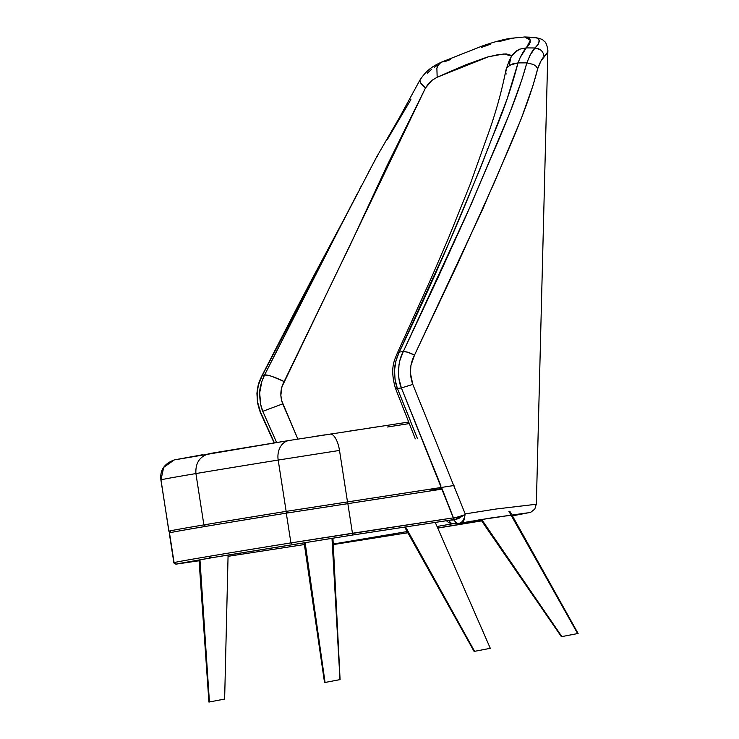 <?xml version="1.0" encoding="UTF-8"?>
<svg xmlns="http://www.w3.org/2000/svg" width="739" height="739" viewBox="0 0 739 739"><rect width="100%" height="100%" fill="white"/><g stroke="black" fill="none" stroke-linecap="round" stroke-linejoin="round"><path stroke-width="1.11" d="M352.448 533.253A1.774 0.693 81.3 0 1 352.041 535.119L218.439 556.596L177.499 563.774L198.976 560.781L175.882 564.134L173.767 562.684L175.882 564.134L210.689 557.899L352.041 535.119A1.774 0.693 -98.7 0 0 352.448 533.253L290.917 542.897L292.552 544.44L290.917 542.897A548.948 2.744 171.2 0 0 208.786 556.393L210.689 557.899L208.786 556.393A548.948 2.744 171.2 0 0 173.859 562.656L169.24 532.902L170.718 530.888L169.24 532.902A548.948 2.744 -8.8 0 1 204.158 526.648L204.287 525.632L204.158 526.648A548.948 2.744 171.2 0 0 169.24 532.902L173.859 562.656A548.948 2.744 -8.8 0 1 208.786 556.393A548.948 2.744 -8.8 0 1 290.917 542.897L459.288 516.949L352.448 533.253L347.829 503.508L352.448 533.253M228.065 556.319L304.403 544.551M454.014 519.554L352.041 535.119M442.199 489.098L286.289 513.152L290.917 542.897L286.289 513.152A548.948 2.744 171.2 0 0 204.158 526.648A548.948 2.744 -8.8 0 1 286.289 513.152L442.199 489.098M347.506 502.437A1.774 0.693 81.3 0 1 347.829 503.508A1.774 0.693 -98.7 0 0 347.506 502.437M286.418 512.016L286.289 513.152L286.418 512.016M408.778 422.034L289.041 440.499L174.275 459.917L163.688 467.371L160.982 479.833L163.688 467.371L174.275 459.917C164.28 463.593 159.818 470.244 160.89 479.86L168.954 531.156A548.948 2.744 -8.8 0 1 203.89 524.902A548.948 2.744 -8.8 0 1 286.159 511.379L278.187 460.055A548.948 2.744 171.2 0 0 195.909 473.57L203.89 524.902L195.909 473.57C195.308 462.863 199.853 456.194 209.534 453.57L209.534 453.57C199.853 456.194 195.308 462.863 195.909 473.57A548.948 2.744 -8.8 0 1 278.187 460.055L339.506 450.439A17.708 6.845 -98.7 0 0 330.074 434.07A17.708 6.845 81.3 0 1 339.506 450.439L347.478 501.772L339.506 450.439L278.187 460.055A17.708 13.847 -99.2 0 1 289.032 440.499A17.708 13.847 80.8 0 0 278.187 460.055L286.159 511.379A548.948 2.744 171.2 0 0 203.89 524.902A548.948 2.744 171.2 0 0 168.954 531.156L169.286 531.923M313.401 436.647L324.643 434.901M321.862 435.336L319.036 435.77M289.152 440.481L209.534 453.57L289.152 440.481M202.708 454.725L175.725 459.63M387.578 426.994L409.369 423.558M378.617 426.643L369.038 428.103M359.385 429.581L349.658 431.068M160.982 479.833A548.948 2.744 -8.8 0 1 195.909 473.57A548.948 2.744 171.2 0 0 160.982 479.833L168.862 531.193L160.982 479.833M454.023 485.495L286.159 511.379L454.023 485.495M169.379 531.895L168.954 531.156L169.379 531.895M205.156 525.9L203.89 524.902L205.156 525.9M441.977 488.525L430.227 490.317M347.21 503.01L347.478 501.772M287.259 512.404L286.159 511.379M208.934 702.05L209.433 701.976L199.955 559.719L209.433 701.976L224.102 699.159M209.035 702.041L224.517 699.094M331.987 538.214L339.977 679.612M325.068 682.457L305.105 542.435L325.068 682.457L340.088 679.603L325.068 682.457M508.931 511.323L510.51 514.122M511.139 515.259L577.639 633.554M561.852 636.556L481.68 519.48L561.889 636.593L577.87 633.517M561.483 636.658L578.027 633.489M474.586 651.327L405.582 526.925L474.586 651.327L490.29 648.315L474.586 651.327M448.804 520.339A5.903 4.748 89.5 0 0 453.136 523.794A5.903 4.748 -90.5 0 1 448.869 520.505M454.245 523.711A5.903 4.803 -93.9 0 1 453.746 523.775A5.903 4.803 -93.9 0 1 449.118 520.487M441.534 487.398L454.273 519.933C455.4 522.455 457.099 523.6 459.372 523.36C461.93 522.741 463.695 520.662 464.646 517.143C464.221 520.792 462.836 522.796 460.508 523.157C462.743 522.898 464.129 520.893 464.646 517.143L462.475 521.512L459.372 523.36A5.903 4.72 -94.2 0 1 458.928 523.415A5.903 4.72 -94.2 0 1 454.273 519.933L454.162 519.933C455.298 522.455 457.025 523.6 459.335 523.369C457.025 523.6 455.298 522.455 454.162 519.933L449.959 520.164M449.044 520.302A5.903 4.803 86.1 0 0 453.746 523.775M346.046 215.418L264.608 374.922L261.865 381.389L259.666 392.871L260.71 404.547L262.779 411.327L276.626 442.513L262.77 411.337L282.723 403.863C279.822 396.215 280.293 388.779 284.127 381.536C274.631 377.001 268.128 374.793 264.608 374.922C263.25 377.25 259.565 386.46 259.666 392.908C259.805 401.046 260.849 407.189 262.779 411.327L282.723 403.863L297.872 439.086L281.864 401.092L280.838 395.43L281.919 386.866L425.488 87.978L420.593 82.999L419.909 80.108C425.322 72.006 430.403 67.406 439.576 63.046L440.758 62.445L437.654 65.873L436.878 68.228L438.837 63.988L442.199 61.937M261.948 375.855L262.271 375.504C256.562 384.456 255.528 401.868 260.424 411.909L274.418 442.873L260.424 411.909L257.791 402.727L257.246 398.044L257.745 388.631L258.779 384.086L262.271 375.504L264.608 374.922L270.474 375.939M460.508 523.157L491.029 517.993L528.071 512.875M333.224 544.033L407.18 531.553M437.045 526.482L452.637 523.785M466.457 522.067L472.239 521.05M477.837 520.09L502.28 516.487M506.233 515.942L515.979 514.566M523.036 513.559L524.127 513.374M525.475 513.143L527.267 512.903M481.514 520.727L437.691 527.969L481.514 520.727M333.252 544.578L407.836 532.727L333.252 544.578L369.74 538.463M410.478 420.999L397.379 388.455L401.379 387.966L454.162 519.933M454.273 519.933L458.956 518.381L463.99 515.018L454.273 519.933M446.347 520.718L449.035 522.842L453.173 523.794L460.85 523.11M464.646 517.143L465.191 513.901L463.99 515.018L465.191 513.901L464.646 517.143M512.423 515.868L530.731 512.312L534.796 509.069L536.237 504.257L495.98 509.023L465.191 513.901L412.796 384.4L401.379 387.966L440.878 485.708M417.415 438.523L397.379 388.455L395.485 388.298L397.37 388.465C395.596 384.298 394.654 378.137 394.552 369.98C394.478 363.551 398.016 354.341 399.282 352.041L397.296 353.168L399.282 352.041C433.839 279.785 465.108 207.576 493.089 135.403C503.518 110.952 511.822 86.786 518.011 62.898L509.993 65.069L506.751 68.117L505.855 70.399C501.356 93.142 494.816 116.088 486.262 139.237L470.05 184.648L448.019 239.233L431.059 278.501L397.305 353.131C394.977 359.477 389.453 367.246 395.402 388.169L395.485 388.298M272.109 376.465L284.136 381.536L350.886 243.565L386.95 165.832L425.488 87.978L432.066 80.283L428.435 83.655L425.488 87.978L421.784 84.514L419.891 81.715L420.057 79.941L419.715 80.671M419.844 80.228L399.605 117.307L376.317 157.536L319.045 267.463L264.608 374.922L262.271 375.504L345.215 216.998L310.482 281.975L261.966 375.698L299.766 302.371L342.406 222.208M261.966 375.698C260.359 379.809 257.966 382.081 256.932 393.462L257.495 402.958L260.156 411.937M461.191 523.027L490.271 518.076L527.23 512.903M453.515 518.279L463.99 515.018M506.123 74.076L505.735 71.979L506.751 68.117L508.109 66.464L512.321 63.988L518.011 62.898L526.824 62.861C514.935 106.887 491.869 154.118 471.482 203.724L403.3 351.552L399.993 360.078L399.005 364.613L398.497 374.026L398.977 378.728L401.379 387.966L412.796 384.4C409.175 374.1 409.739 364.355 414.496 355.145C409.914 352.688 406.182 351.496 403.3 351.552C397.924 360.42 396.88 377.851 401.379 387.966L397.379 388.465M397.37 388.465L395.023 379.338L394.552 369.934L395.984 360.706L399.282 352.041L403.3 351.552L407.411 352.124L414.496 355.145L483.297 207.871C503.989 158.414 526.51 112.873 537.706 68.699L536.181 66.408L533.576 64.496L526.852 62.861L533.576 64.496L536.181 66.408L537.706 68.699L541.087 60.764L546.527 54.021L547.728 51.527M465.191 513.901L412.796 384.4L410.431 373.158L410.902 365.583L414.496 355.145L458.282 262.456L495.296 180.353L521.124 119.044L532.995 85.512L537.706 68.699C540.052 62.196 542.186 58.178 544.098 56.626C543.368 51.416 540.348 48.534 535.027 47.98L526.279 47.896L520.219 57.494L518.011 62.898L507.111 99.035L480.138 168.797L448.832 243.168L399.282 352.041L403.3 351.552L438.144 277.31L467.464 212.804L509.383 114.055L521.789 79.951L526.852 62.861L518.159 62.898C520.173 55.905 525.632 48.081 526.26 47.896L519.693 49.171L516.764 50.732L512.081 55.508L514.205 52.848L519.693 49.171L526.279 47.896L535.018 47.98C532.782 49.753 530.066 54.714 526.861 62.861L530.085 55.139L535.018 47.98L540.154 49.615M487.103 149.38L487.343 148.576M509.3 65.263L510.621 58.372M511.656 56.127L510.991 55.314L506.206 53.892L498.123 54.64L487.056 57.143L465.09 65.078L437.165 77.235L432.066 80.283L437.165 77.235L436.878 68.228L437.165 77.235L488.424 56.774L504.035 53.919L511.656 56.127M442.273 61.919L442.809 61.836M410.902 99.571L387.236 139.671M377.49 155.966L376.733 157.222M375.264 159.753L368.05 173.175M360.955 186.644L359.2 190.015M357.445 193.387L346.961 213.645M505.947 69.983L509.347 60.219L511.961 55.693M525.641 37.024L528.431 37.717L530.306 40.045L530.14 42.372L528.819 45.051L526.307 47.896L530.353 40.34L524.745 36.968L509.642 38.428C502.141 39.749 493.052 42.252 482.391 45.957L441.368 62.178M437.22 65.392L434.458 67.175M431.761 69.17L427.29 73.198M544.098 56.663L547.119 53.051L547.885 50.446C547.045 44.922 545.724 41.772 543.904 41.005C542.989 39.416 539.553 38.188 533.604 37.338L537.521 38.179L539.221 40.525L538.325 44.146L535.027 47.98L538.463 43.887L539.239 41.43L538.842 39.416L536.44 37.744L528.2 37.606M515.101 37.865L512.247 38.391M509.18 39.019L498.733 41.661M490.678 44.146L481.717 47.314M450.227 59.647L444.268 61.845M169.323 531.849L174.247 563.635L176.076 564.143L199.087 560.762M199.022 559.885L208.925 702.05M228.092 554.98L224.638 699.085M304.117 542.592L324.532 682.54M332.929 538.066L340.088 679.594M480.756 519.628L561.381 636.667M578.11 633.489L512.007 515.138M511.37 513.984L509.808 511.203M404.676 527.064L474.087 651.401M435.253 522.399L490.299 648.306M459.713 523.314L458.956 523.415M395.411 388.187L415.3 438.855M274.151 442.91L260.11 411.974M437.747 528.089L481.616 520.875M371.726 538.177L407.873 532.801M345.926 215.64L345.215 216.998M536.348 504.284L547.885 50.446M524.745 36.968L533.604 37.338"/></g></svg>
